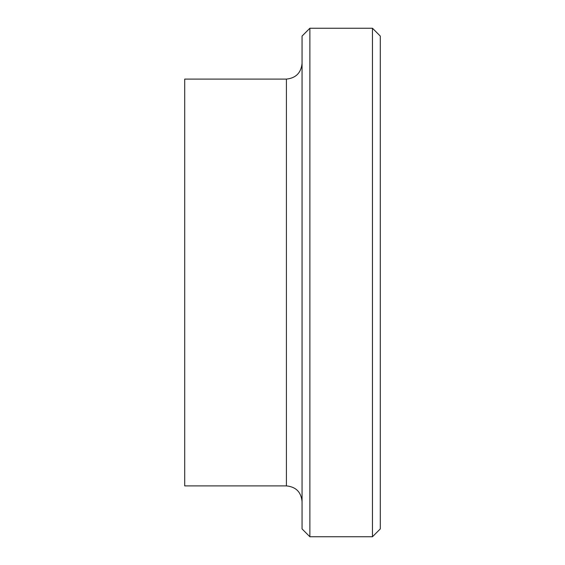 <?xml version="1.0" encoding="UTF-8"?>
<svg xmlns="http://www.w3.org/2000/svg" width="565" height="565" viewBox="0 0 565 565"><rect width="100%" height="100%" fill="white"/><g stroke="black" fill="none" stroke-linecap="round" stroke-linejoin="round"><path stroke-width="0.85" d="M372.462 282.5L372.462 28.25L380.287 36.075L380.287 528.925L372.462 536.75L372.462 282.5M309.881 536.75L302.056 528.925L302.056 36.075L309.881 28.25L309.881 536.75L372.462 536.75M302.056 63.457C301.06 72.892 295.848 78.104 286.413 79.1L286.413 485.9C295.912 486.832 301.124 492.044 302.056 501.543M286.413 79.1L184.713 79.1L184.713 485.9L286.413 485.9M309.881 28.25L372.462 28.25"/></g></svg>
